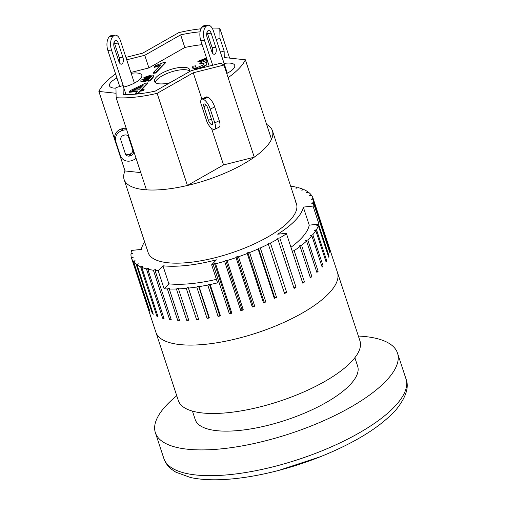 <?xml version="1.0" encoding="UTF-8"?>
<svg xmlns="http://www.w3.org/2000/svg" width="505" height="505" viewBox="0 0 505 505"><rect width="100%" height="100%" fill="white"/><g stroke="black" fill="none" stroke-linecap="round" stroke-linejoin="round"><path stroke-width="0.76" d="M328.654 293.607A95.584 32.219 -18.2 0 0 337.466 272.485A95.584 32.219 161.8 0 1 330.283 291.852A95.584 32.219 161.8 0 1 232.818 339.644A95.584 32.219 161.8 0 1 155.862 332.195A95.584 32.219 -18.2 0 0 230.918 340.08A95.584 32.219 -18.2 0 0 328.654 293.607M158.185 270.724A95.584 32.219 161.8 0 1 155.048 270.427L171.29 319.823A95.584 32.219 161.8 0 1 169.642 319.614L153.4 270.225A95.584 32.219 161.8 0 1 147.832 269.216L164.068 318.611A95.584 32.219 161.8 0 1 162.667 318.264L146.425 268.868A95.584 32.219 161.8 0 1 141.785 267.36L158.027 316.749A95.584 32.219 161.8 0 1 156.891 316.269L140.649 266.874A95.584 32.219 161.8 0 1 137.013 264.885L153.255 314.274A95.584 32.219 161.8 0 1 152.396 313.668L136.161 264.273A95.584 32.219 161.8 0 1 133.585 261.83L149.821 311.225A95.584 32.219 161.8 0 1 149.265 310.493L133.03 261.104A95.584 32.219 161.8 0 1 131.553 258.251L147.795 307.64A95.584 32.219 161.8 0 1 147.744 307.495L178.347 400.585A95.584 32.219 -18.2 0 0 253.403 408.469A95.584 32.219 -18.2 0 0 351.139 361.997A95.584 32.219 -18.2 0 0 359.951 340.875L329.348 247.791A95.584 32.219 161.8 0 1 329.55 248.485L313.308 199.09A95.584 32.219 161.8 0 1 313.655 202.309L329.898 251.705A95.584 32.219 161.8 0 1 329.834 252.633L313.599 203.237A95.584 32.219 161.8 0 1 313.037 206.065L318.971 224.113A95.584 32.219 161.8 0 1 318.75 224.82L329.058 256.168A95.584 32.219 161.8 0 1 328.686 257.178L318.384 225.83A95.584 32.219 161.8 0 1 316.477 229.623L326.785 260.971A95.584 32.219 161.8 0 1 326.116 262.038L315.808 230.697A95.584 32.219 161.8 0 1 312.822 234.692L323.124 266.034A95.584 32.219 161.8 0 1 322.158 267.151L311.856 235.81A95.584 32.219 161.8 0 1 307.823 239.938L318.131 271.286A95.584 32.219 161.8 0 1 316.887 272.429L306.579 241.087A95.584 32.219 161.8 0 1 301.573 245.291L311.882 276.633A95.584 32.219 161.8 0 1 310.379 277.794L300.077 246.446A95.584 32.219 161.8 0 1 294.169 250.657L304.477 281.998A95.584 32.219 161.8 0 1 302.741 283.147L286.499 233.758A95.584 32.219 161.8 0 1 279.789 237.905L296.031 287.294A95.584 32.219 161.8 0 1 294.087 288.418L277.845 239.029A95.584 32.219 161.8 0 1 270.434 243.05L286.676 292.439A95.584 32.219 161.8 0 1 284.555 293.519L268.319 244.13A95.584 32.219 161.8 0 1 260.327 247.961L276.563 297.35A95.584 32.219 161.8 0 1 274.303 298.373L258.061 248.978A95.584 32.219 161.8 0 1 249.615 252.557L265.851 301.952A95.584 32.219 161.8 0 1 263.484 302.893L247.248 253.504A95.584 32.219 161.8 0 1 238.474 256.78L254.709 306.169A95.584 32.219 161.8 0 1 252.273 307.021L236.031 257.626A95.584 32.219 161.8 0 1 227.073 260.542L243.315 309.937A95.584 32.219 161.8 0 1 240.847 310.682L224.605 261.287A95.584 32.219 161.8 0 1 215.603 263.799L231.845 313.195A95.584 32.219 161.8 0 1 229.377 313.826L213.142 264.431A95.584 32.219 161.8 0 1 211.639 264.803L217.573 282.85A95.584 32.219 161.8 0 1 210.168 284.549L209.297 284.018L207.757 285.047A95.584 32.219 161.8 0 1 199.09 286.638L198.49 286L196.761 287.01A95.584 32.219 161.8 0 1 188.466 288.096L188.15 287.351L186.257 288.323A95.584 32.219 161.8 0 1 178.473 288.898L178.442 288.065L176.422 288.98A95.584 32.219 161.8 0 1 169.263 289.024L169.516 288.109L167.395 288.961A95.584 32.219 161.8 0 1 164.119 288.772L158.185 270.724L162.938 265.788A84.96 28.64 -18.2 0 0 216.43 259.829L211.639 264.803M140.769 172.609L125.019 170.949A78.06 26.31 -18.2 0 0 124.104 179.496A78.06 26.31 -18.2 0 0 185.398 185.935A78.06 26.31 -18.2 0 0 265.213 147.984A78.06 26.31 -18.2 0 0 272.416 130.732A78.06 26.31 -18.2 0 0 266.608 124.4M118.227 43.089L122.873 57.216A4.779 2.418 -96.1 0 1 121.402 64.179A4.779 2.418 -96.1 0 1 118.883 61.522L114.199 47.274A4.779 2.418 -96.1 0 1 115.708 40.425A4.779 2.418 -96.1 0 1 118.227 43.089L114.585 43.474A4.779 2.418 83.9 0 0 114.061 42.275M119.407 62.721A4.779 2.418 83.9 0 0 119.23 57.602L114.585 43.474M119.23 57.602L122.873 57.216M211.147 33.191L215.793 47.318A4.779 2.418 -96.1 0 1 214.322 54.281A4.779 2.418 -96.1 0 1 211.803 51.624L207.119 37.376A4.779 2.418 -96.1 0 1 208.628 30.527A4.779 2.418 -96.1 0 1 211.147 33.191L207.505 33.576A4.779 2.418 83.9 0 0 206.981 32.377M212.327 52.823A4.779 2.418 83.9 0 0 212.15 47.71L207.505 33.576M212.15 47.71L215.793 47.318M208.066 25.25L204.424 25.635A10.087 5.107 83.9 0 0 202.524 26.645L206.166 26.26A10.087 5.107 -96.1 0 1 208.066 25.25A10.087 5.107 -96.1 0 1 213.388 30.862L227.307 73.206M206.166 26.26L205.718 26.727L202.076 27.112L202.524 26.645M212.681 65.259L204.43 40.166A10.087 5.107 -96.1 0 1 205.718 26.727M109.156 37.01A10.087 5.107 83.9 0 0 107.868 50.45L111.51 50.064A10.087 5.107 -96.1 0 1 112.798 36.619L109.156 37.01L109.604 36.543L113.246 36.158L112.798 36.619M113.246 36.158A10.087 5.107 -96.1 0 1 115.146 35.148L111.504 35.533A10.087 5.107 83.9 0 0 109.604 36.543M119.736 86.532L107.868 50.45M115.146 35.148A10.087 5.107 -96.1 0 1 120.468 40.76L134.387 83.104M202.076 27.112A10.087 5.107 83.9 0 0 200.788 40.551L204.43 40.166M123.681 87.081L111.51 50.064M209.203 66.142L200.788 40.551M189.811 71.11A18.584 6.262 -18.2 0 0 170.942 72.032A18.584 6.262 -18.2 0 0 155.212 82.485M169.989 82.732A18.584 6.262 161.8 0 1 154.467 81.419A18.584 6.262 161.8 0 1 170.166 69.658A18.584 6.262 161.8 0 1 189.779 69.81A18.584 6.262 161.8 0 1 189.684 71.533M131.18 73.332A16.993 5.725 161.8 0 1 141.804 75.251A16.993 5.725 161.8 0 1 140.238 79.007A16.993 5.725 161.8 0 1 123.561 87.106M115.961 88.16A16.993 5.725 161.8 0 1 109.522 85.869A16.993 5.725 161.8 0 1 116.933 78.016M224.1 63.441A16.993 5.725 161.8 0 1 234.724 65.353A16.993 5.725 161.8 0 1 233.159 69.109A16.993 5.725 161.8 0 1 226.745 73.496M150.219 77.909L148.621 79.266L144.531 80.522C143.085 80.642 142.618 80.421 143.149 79.859C143.496 79.354 144.701 78.938 146.759 78.603L150.219 77.909M149.537 78.584L146.917 79.083C144.853 79.411 143.654 79.828 143.306 80.339L143.18 80.484M142.959 80.289L143.149 79.859L143.306 80.339M143.351 81.33L140.731 80.914L141.091 80.099L145.396 78.174L150.938 77.151L151.456 76.116L149.619 76.015L145.648 77.416L143.906 77.486L150.66 75.182C153.331 74.948 154.341 75.22 153.69 75.996L149.966 80.516L147.984 80.724L148.287 80.061L143.351 81.33L143.508 81.81L140.882 81.387L140.731 80.914M151.614 76.59L149.77 76.489L145.806 77.89L145.648 77.416M145.806 77.89L144.064 77.959L143.906 77.486M153.848 76.47L153.791 75.51L153.848 76.47L150.124 80.989L149.966 80.516M150.124 80.989L148.142 81.198L147.984 80.724M148.438 80.535L143.508 81.81M153.028 72.834L160.729 64.836L154.353 66.868L155.527 65.65L163.784 62.468L165.375 62.304L155.483 72.575L153.028 72.834L153.179 73.307L155.641 73.048L155.483 72.575M159.915 65.682L154.511 67.342L154.353 66.868M155.641 73.048L165.526 62.778L165.375 62.304M195.34 67.121L195.492 65.827L195.214 66.912L197.48 67.417L203.66 64.842L204.134 63.807L201.653 63.27L199.791 63.598L201.11 62.468L207.265 60.259M204.146 64.066L201.804 63.744L199.942 64.072L199.791 63.598M206.867 59.047L205.484 59.047L200.081 61.282L197.84 61.32L206.526 58.012M207.025 59.521L205.636 59.521L200.239 61.755L200.081 61.282M200.239 61.755L197.998 61.793L197.84 61.32M207.656 61.446L204.98 62.418L206.968 63.125L206.299 64.539C204.108 66.527 200.832 67.834 196.464 68.459L192.418 67.607L192.872 66.25L195.492 65.827M207.814 61.919L206.217 62.563M206.968 63.125L206.45 65.012C204.266 67.001 200.99 68.308 196.622 68.933L192.569 68.08L192.418 67.607M138.812 89.77L132.537 90.439L143.262 85.149L138.812 89.77M142.246 86.204L133.964 90.281M137.701 90.919L129.009 91.847L130.126 90.692L145.642 83.091L147.656 82.877L141.274 89.505L143.976 89.215L142.864 90.37L140.163 90.66L137.808 93.109L135.346 93.368L137.701 90.919M137.177 91.468L129.166 92.32L129.009 91.847M141.956 89.436L147.814 83.35L147.656 82.877M142.864 90.37L143.022 90.849L144.133 89.694L143.976 89.215M143.022 90.849L140.321 91.134L140.163 90.66M140.321 91.134L137.96 93.583L137.808 93.109M137.96 93.583L135.504 93.848L135.346 93.368M193.768 70.031L194.204 69.576L196.016 69.463M216.222 39.491L219.984 38.399L224.138 51.037L224.258 57.551L245.361 59.779A78.06 26.31 161.8 0 1 228.121 77.682L223.968 65.05L220.919 63.182L191.174 70.687L155.281 91.096A70.624 23.804 161.8 0 1 123.226 94.511L123.056 85.566L115.954 87.63L116.137 97.705A78.06 26.31 161.8 0 0 157.131 93.337L193.264 72.796L223.968 65.05M224.138 51.037L220.376 52.129M210.951 44.061A70.624 23.804 -18.2 0 0 209.335 44.118M202.139 44.661A70.624 23.804 -18.2 0 0 184.811 47.495L148.912 67.904L130.89 72.449M116.055 93.261L98.879 91.449A78.06 26.31 161.8 0 1 115.588 73.926M123.056 85.566L126.016 94.568M126.736 59.817L144.758 55.272L180.657 34.864L184.811 47.495M180.657 34.864A70.624 23.804 161.8 0 1 200.075 31.828M144.758 55.272L148.912 67.904M118.972 61.774L119.647 61.604M228.121 77.682L254.261 157.181A78.06 26.31 161.8 0 0 271.501 139.279L245.361 59.779M254.261 157.181L223.557 164.927L187.424 185.474A78.06 26.31 161.8 0 1 146.431 189.836L116.137 97.705M136.022 158.185A9.027 8.49 -26.1 0 1 132.531 160.319L131.534 160.666A9.027 8.49 -26.1 0 1 120.771 156.569A9.027 8.49 -26.1 0 1 120.354 155.54L115.828 141.766A9.027 8.49 -26.1 0 1 121.692 130.744L122.696 130.397A9.027 8.49 -26.1 0 1 126.73 129.924M125.366 153.804L120.84 140.03A3.718 3.497 -26.1 0 1 123.258 135.491L124.255 135.144A3.718 3.497 -26.1 0 1 128.857 137.253L133.389 151.027A3.718 3.497 -26.1 0 1 130.972 155.565L129.968 155.912A3.718 3.497 -26.1 0 1 125.366 153.804M125.202 153.299A3.718 3.497 153.9 0 0 129.173 154.296L130.176 153.949A3.718 3.497 153.9 0 0 132.594 149.404L128.232 136.135M126.212 128.333A9.027 8.49 153.9 0 0 121.901 128.775L120.897 129.122A9.027 8.49 153.9 0 0 115.033 140.15L119.559 153.924A9.027 8.49 153.9 0 0 119.975 154.947L120.771 156.569M125.019 170.949L98.879 91.449M125.934 57.387L142.669 53.164L178.802 32.623A78.06 26.31 161.8 0 1 200.965 28.785M212.813 129.154A9.027 3.226 63.9 0 1 206.993 121.932L200.895 103.392A9.027 3.226 63.9 0 1 201.665 99.201A9.027 3.226 63.9 0 1 202.978 99.232L203.464 99.422A9.027 3.226 63.9 0 1 210.25 109.099L214.783 122.873A9.027 3.226 63.9 0 1 214.612 129.375A9.027 3.226 63.9 0 1 213.299 129.343L212.813 129.154M214.612 129.375L219.069 127.197A9.027 3.226 -116.1 0 0 219.233 120.695L214.707 106.921A9.027 3.226 -116.1 0 0 207.921 97.244L207.435 97.055A9.027 3.226 -116.1 0 0 206.122 97.017L201.665 99.201M207.82 108.158L212.346 121.932A3.718 1.326 63.9 0 1 212.283 124.609A3.718 1.326 63.9 0 1 211.74 124.596L211.254 124.407A3.718 1.326 63.9 0 1 208.458 120.417L203.932 106.65A3.718 1.326 63.9 0 1 204.001 103.967A3.718 1.326 63.9 0 1 204.538 103.986L205.024 104.169A3.718 1.326 63.9 0 1 207.82 108.158M201.905 99.081L193.264 72.796M187.424 185.474L157.131 93.337M223.557 164.927L211.538 128.371M118.17 59.344L119.578 58.99M212.138 28.078A78.06 26.31 161.8 0 1 219.795 28.255L219.984 38.399M229.611 58.113L219.795 28.255M216.424 279.347A84.96 28.64 161.8 0 1 168.872 283.835L164.119 288.772M162.938 265.788L168.872 283.835M144.619 241.889A84.96 28.64 -18.2 0 0 141.312 249.401L131.571 250.436A95.584 32.219 161.8 0 0 131.016 253.264L132.865 253.182L130.953 254.192A95.584 32.219 161.8 0 0 131.306 257.411L133.295 257.203L131.553 258.251M198.49 286L208.799 317.342L207.063 318.352L196.761 287.01M199.09 286.638L209.392 317.986L208.799 317.342M188.15 287.351L198.452 318.699L196.565 319.671L186.257 288.323M188.466 288.096L198.452 318.699M178.473 288.898L188.782 320.239A95.584 32.219 161.8 0 1 186.724 320.328L176.422 288.98M188.535 319.501L186.724 320.328M210.168 284.549L220.477 315.89A95.584 32.219 161.8 0 1 218.059 316.395L207.757 285.047M209.392 317.986A95.584 32.219 161.8 0 1 207.063 318.352M198.774 319.444A95.584 32.219 161.8 0 1 196.565 319.671M169.263 289.024L179.572 320.366A95.584 32.219 161.8 0 1 177.703 320.309L167.395 288.961M131.571 258.238L131.306 257.411M131.268 254.028L131.016 253.264M290.735 186.446L291.208 186.282A95.584 32.219 161.8 0 1 296.782 187.286L297.009 187.993M296.782 187.286L295.968 188.308L298.184 187.633A95.584 32.219 161.8 0 1 302.823 189.148L303.063 189.861M302.823 189.148L301.75 190.196L303.966 189.627A95.584 32.219 161.8 0 1 307.602 191.622L307.842 192.361M307.602 191.622L306.282 192.689L308.454 192.228A95.584 32.219 161.8 0 1 311.029 194.671L311.282 195.448M311.029 194.671L309.489 195.738L311.585 195.403A95.584 32.219 161.8 0 1 313.056 198.257L329.298 247.646A95.584 32.219 161.8 0 1 329.348 247.791M312.822 234.692L310.581 235.507L311.856 235.81M316.477 229.623L314.318 230.52L315.808 230.697M318.75 224.82L316.698 225.785L318.384 225.83M318.971 224.113L309.23 225.154A84.96 28.64 161.8 0 1 290.949 247.286M294.169 250.657L292.199 251.092M301.573 245.291L299.295 245.903L300.077 246.446M307.823 239.938L305.544 240.658L306.579 241.087M286.499 233.758L286.146 233.31L277.712 234.206A84.96 28.64 -18.2 0 0 303.297 207.107L313.037 206.065M303.297 207.107L309.23 225.154M323.124 266.034L321.938 266.47M318.131 271.286L316.667 271.747M311.882 276.633L310.152 277.1M304.477 281.998L302.508 282.44M313.599 203.237L311.743 203.326L313.655 202.309M329.058 256.168L328.446 256.452M326.785 260.971L325.883 261.344M277.845 239.029L294.087 288.418M296.031 287.294L293.847 287.673M277.605 238.284L279.789 237.905M268.319 244.13L284.555 293.519M286.676 292.439L284.593 292.692M268.357 243.296L270.434 243.05M258.061 248.978L258.377 248.081L274.619 297.47L274.303 298.373M276.563 297.35L274.619 297.47M258.377 248.081L260.327 247.961M247.248 253.504L247.835 252.544L264.071 301.933L263.484 302.893M265.851 301.952L264.071 301.933M247.835 252.544L249.615 252.557M236.031 257.626L236.883 256.628L253.125 306.017L252.273 307.021M254.709 306.169L253.125 306.017M236.883 256.628L238.474 256.78M224.605 261.287L225.71 260.264L241.945 309.653L240.847 310.682M243.315 309.937L241.945 309.653M225.71 260.264L227.073 260.542M213.142 264.431L214.473 263.395L230.716 312.784L229.377 313.826M231.845 313.195L230.716 312.784M214.473 263.395L215.603 263.799M209.297 284.018L219.606 315.36L218.059 316.395M220.477 315.89L219.606 315.36M179.332 319.652L177.703 320.309M171.056 319.116L169.642 319.614M153.4 270.225L155.59 269.455L155.048 270.427M163.841 317.904L162.667 318.264M146.425 268.868L148.64 268.193L147.832 269.216M157.794 316.035L156.891 316.269M140.649 266.874L142.858 266.305L141.785 267.36M153.009 313.536L152.396 313.668M136.161 264.273L138.332 263.818L137.013 264.885M133.03 261.104L135.125 260.763L133.585 261.83M313.308 199.09L311.32 199.305L313.056 198.257M295.179 201.369A78.06 26.31 161.8 0 1 296.46 203.868A78.06 26.31 161.8 0 1 230.526 253.251A78.06 26.31 161.8 0 1 148.154 252.633A78.06 26.31 161.8 0 1 147.7 249.855M176.763 395.756A127.443 42.963 -18.2 0 0 155.37 432.703A127.443 42.963 -18.2 0 0 222.705 448.705A127.443 42.963 -18.2 0 0 346.436 409.53A127.443 42.963 -18.2 0 0 397.504 353.096A127.443 42.963 -18.2 0 0 358.367 336.052M192.437 411.12L195.22 419.598A85.49 28.817 -18.2 0 0 240.393 430.336A85.49 28.817 -18.2 0 0 323.396 404.057A85.49 28.817 -18.2 0 0 357.654 366.194L354.863 357.717M146.917 79.083L146.759 78.603M149.77 76.489L149.619 76.015M153.078 77.36L152.92 76.886M151.828 78.654L151.67 78.18M201.804 63.744L201.653 63.27M205.636 59.521L205.484 59.047M206.45 65.012L206.299 64.539M196.622 68.933L196.464 68.459M129.968 155.912L129.173 154.296M130.972 155.565L130.176 153.949M133.389 151.027L132.594 149.404M128.857 137.253L128.459 136.438M120.897 129.122L121.692 130.744M121.901 128.775L122.696 130.397M115.033 140.15L115.828 141.766M119.559 153.924L120.354 155.54M212.599 124.173L211.74 124.596M212.668 123.712L211.254 124.407M211.38 118.991L208.458 120.417M206.419 105.431L203.932 106.65M207.921 97.244L203.464 99.422M202.978 99.232L207.435 97.055M214.707 106.921L210.25 109.099M219.233 120.695L214.783 122.873M235.298 478.582A122.551 41.309 -18.2 0 0 278.962 470.344A122.551 41.309 -18.2 0 0 320.366 456.735C354.971 442.797 380.158 427.192 395.92 409.909C405.982 397.454 409.34 387.108 405.982 378.87A127.443 42.963 161.8 0 1 354.908 435.304A127.443 42.963 161.8 0 1 231.183 474.479A127.443 42.963 161.8 0 1 163.847 458.477C165.337 462.814 167.963 466.456 171.719 469.404L175.885 472.2L190.619 477.547C202.783 480.129 217.611 480.482 235.103 478.614C249.009 477.124 263.629 474.365 278.962 470.344L320.366 456.735M124.104 179.496L148.154 252.633M272.416 130.732L296.46 203.868M405.982 378.87L397.504 353.096M163.847 458.477L155.37 432.703"/></g></svg>
